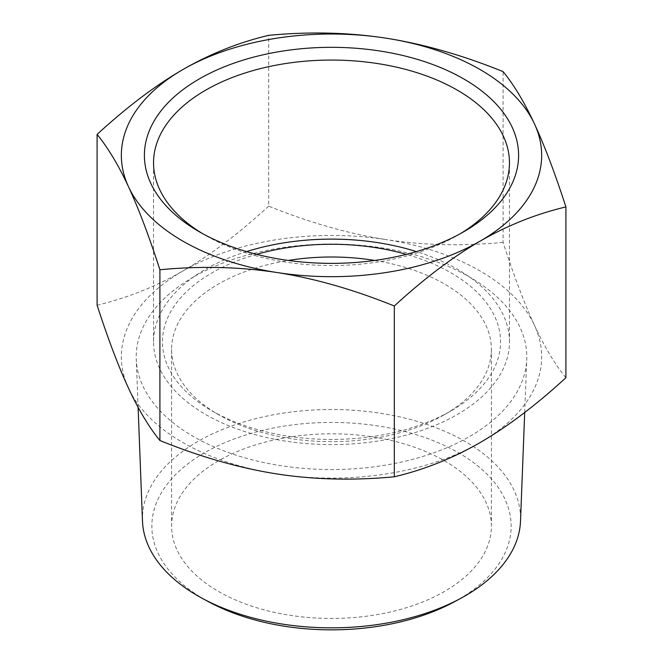 <?xml version="1.0" encoding="UTF-8"?>
<svg xmlns="http://www.w3.org/2000/svg" width="663" height="663" viewBox="0 0 663 663"><rect width="100%" height="100%" fill="white"/><g stroke="black" fill="none" stroke-linecap="round" stroke-linejoin="round"><path stroke-width="0.5" stroke-dasharray="3.31 2.49" d="M503.093 242.385C462.393 246.255 423.325 245.318 385.891 239.583A210.154 121.337 180 0 1 534.494 325.376C524.466 303.712 513.999 276.048 503.093 242.385L503.093 71.604M268.689 206.127C238.904 233.492 210.304 255.106 182.897 270.985A210.154 121.337 180 0 1 385.891 239.583C348.456 233.741 309.389 222.586 268.689 206.127L268.689 35.338M565.904 377.719C554.997 364.385 544.53 346.94 534.494 325.376A210.154 121.337 180 0 1 480.103 442.577A210.154 121.337 180 0 1 277.109 473.979A210.154 121.337 180 0 1 128.506 388.186A210.154 121.337 180 0 1 182.897 270.985C155.49 286.756 126.89 298.159 97.096 305.195M454.337 601.813A179.64 103.71 0 0 0 458.523 599.476A179.64 103.71 0 0 0 457.147 452.009A179.64 103.71 0 0 0 201.759 454.404A179.64 103.71 0 0 0 208.663 601.813M142.487 521.101A189.063 109.155 180 0 1 197.814 441.492A189.063 109.155 180 0 1 405.789 418.303A189.063 109.155 180 0 1 520.513 521.101M193.405 277.051A195.295 112.751 0 0 0 136.255 359.288A195.295 112.751 0 0 0 331.5 469.537A195.295 112.751 0 0 0 526.745 359.288A195.295 112.751 0 0 0 408.234 253.1A195.295 112.751 0 0 0 193.405 277.051M218.434 460.86A159.899 92.323 0 0 0 171.601 526.14A159.899 92.323 0 0 0 331.5 618.455A159.899 92.323 0 0 0 491.399 526.14A159.899 92.323 0 0 0 392.695 440.845A159.899 92.323 0 0 0 218.434 460.86M460.487 233.591A177.957 102.74 180 0 1 457.337 235.456A177.957 102.74 180 0 1 205.663 235.456L199.198 231.727L205.663 235.456A177.957 102.74 180 0 1 202.513 233.591M246.537 251.584A177.957 102.74 0 0 0 153.543 341.859A177.957 102.74 0 0 0 331.5 444.6A177.957 102.74 0 0 0 509.457 341.859A177.957 102.74 0 0 0 457.337 269.211A177.957 102.74 0 0 0 416.463 251.584M374.736 260.443A159.899 92.323 180 0 1 491.399 349.318A159.899 92.323 180 0 1 444.566 414.599A159.899 92.323 180 0 1 218.434 414.599A159.899 92.323 180 0 1 171.601 349.318A159.899 92.323 180 0 1 218.434 284.037A159.899 92.323 180 0 1 288.264 260.443M256.672 254.343A169.04 97.594 0 0 0 211.969 272.849A169.04 97.594 0 0 0 211.969 410.869A169.04 97.594 0 0 0 451.031 410.869A169.04 97.594 0 0 0 406.328 254.343M524.698 412.461L526.745 359.288M138.103 407.339L136.255 359.288M457.337 235.456L463.802 231.727M509.457 341.859L509.457 162.808M153.543 341.859L153.543 162.808M444.566 414.599L451.031 410.869M218.434 414.599L211.969 410.869M171.601 349.318L171.601 526.14M491.399 349.318L491.399 526.14"/><path stroke-width="0.99" d="M97.096 134.407C126.89 107.041 155.49 85.428 182.897 69.549A210.154 121.337 0 0 0 128.506 186.751A210.154 121.337 0 0 0 277.109 272.543A210.154 121.337 0 0 0 480.103 241.141C452.696 257.012 424.096 278.634 394.311 305.999C353.611 289.54 314.544 278.385 277.109 272.543C239.674 266.808 200.607 265.871 159.907 269.742C149.001 236.078 138.534 208.414 128.506 186.751C118.47 165.186 108.003 147.741 97.096 134.407L97.096 305.195C108.003 338.851 118.47 366.515 128.506 388.186C138.534 409.742 149.001 427.187 159.907 440.522C200.607 456.981 239.674 468.136 277.109 473.979C314.544 479.722 353.611 480.65 394.311 476.788C424.096 469.752 452.696 458.348 480.103 442.577C507.51 426.699 536.11 405.085 565.904 377.719L565.904 206.931C536.11 213.967 507.51 225.37 480.103 241.141A210.154 121.337 0 0 0 534.494 123.94A210.154 121.337 0 0 0 385.891 38.147A210.154 121.337 0 0 0 182.897 69.549C210.304 53.778 238.904 42.374 268.689 35.338C309.389 31.468 348.456 32.404 385.891 38.147C423.325 43.99 462.393 55.145 503.093 71.604C513.999 84.93 524.466 102.384 534.494 123.94C544.53 145.611 554.997 173.275 565.904 206.931M394.311 305.999L394.311 476.788M159.907 269.742L159.907 440.522M202.215 598.324L208.663 601.813A179.64 103.71 0 0 0 454.337 601.813L460.785 598.324A189.063 109.155 180 0 1 202.215 598.324A189.063 109.155 180 0 1 142.487 521.101L138.103 407.339M524.698 412.461L520.513 521.101A189.063 109.155 180 0 1 465.186 595.863A189.063 109.155 180 0 1 460.785 598.324M202.513 233.591A177.957 102.74 180 0 1 153.543 162.808A177.957 102.74 180 0 1 263.402 67.883A177.957 102.74 180 0 1 457.337 90.151A177.957 102.74 180 0 1 509.457 162.808A177.957 102.74 180 0 1 460.487 233.591M199.207 231.727A187.099 108.019 0 0 0 463.802 231.727A187.099 108.019 0 0 0 463.793 78.963A187.099 108.019 0 0 0 199.207 78.963A187.099 108.019 0 0 0 199.198 231.727A187.099 108.019 0 0 0 199.207 231.727M416.463 251.584A177.957 102.74 0 0 0 246.537 251.584M288.264 260.443A159.899 92.323 180 0 1 374.736 260.443M406.328 254.343A169.04 97.594 0 0 0 256.672 254.343"/></g></svg>
